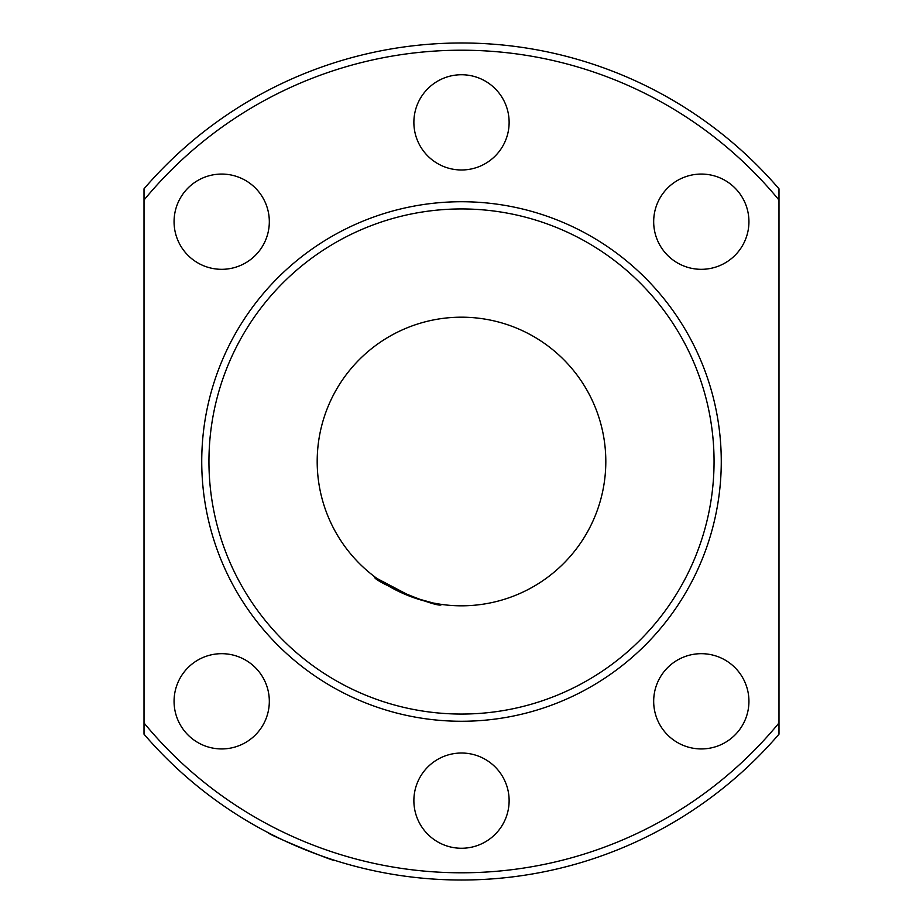 <?xml version="1.0" encoding="UTF-8"?>
<svg xmlns="http://www.w3.org/2000/svg" width="923" height="923" viewBox="0 0 923 923"><rect width="100%" height="100%" fill="white"/><g stroke="black" fill="none" stroke-linecap="round" stroke-linejoin="round"><path stroke-width="1.38" d="M335.268 860.524C336.687 862.947 265.905 833.619 268.605 832.915C265.882 833.607 336.63 862.924 335.268 860.524M376.976 578.479L412.835 597.366L433.06 602.984L441.356 604.403C441.517 609.872 370.711 580.544 374.692 576.794M653.68 221.693A47.627 47.627 0 0 1 701.307 174.066A47.627 47.627 0 0 1 748.934 221.693A47.627 47.627 0 0 1 701.307 269.32A47.627 47.627 0 0 1 653.68 221.693M413.873 122.355A47.627 47.627 0 0 1 461.5 74.74A47.627 47.627 0 0 1 509.127 122.355A47.627 47.627 0 0 1 461.5 169.982A47.627 47.627 0 0 1 413.873 122.355M174.066 221.693A47.627 47.627 0 0 1 221.693 174.066A47.627 47.627 0 0 1 269.32 221.693A47.627 47.627 0 0 1 221.693 269.32A47.627 47.627 0 0 1 174.066 221.693M748.934 701.307A47.627 47.627 0 0 0 701.307 653.68A47.627 47.627 0 0 0 653.68 701.307A47.627 47.627 0 0 0 701.307 748.934A47.627 47.627 0 0 0 748.934 701.307M509.127 800.645A47.627 47.627 0 0 0 461.5 753.018A47.627 47.627 0 0 0 413.873 800.645A47.627 47.627 0 0 0 461.5 848.26A47.627 47.627 0 0 0 509.127 800.645M269.32 701.307A47.627 47.627 0 0 0 221.693 653.68A47.627 47.627 0 0 0 174.066 701.307A47.627 47.627 0 0 0 221.693 748.934A47.627 47.627 0 0 0 269.32 701.307M208.944 461.5A252.556 252.556 0 0 0 461.5 714.056A252.556 252.556 0 0 0 714.056 461.5A252.556 252.556 0 0 0 461.5 208.944A252.556 252.556 0 0 0 208.944 461.5M721.267 461.5A259.767 259.767 0 0 1 461.5 721.267A259.767 259.767 0 0 1 201.733 461.5A259.767 259.767 0 0 1 461.5 201.733A259.767 259.767 0 0 1 721.267 461.5M317.189 461.5A144.311 144.311 0 0 1 461.5 317.189A144.311 144.311 0 0 1 605.811 461.5A144.311 144.311 0 0 1 461.5 605.811A144.311 144.311 0 0 1 317.189 461.5M778.989 722.963L778.989 734.177A418.511 418.511 0 0 1 144.011 734.177L144.011 722.963A411.3 411.3 0 0 0 778.989 722.963L778.989 200.037A411.3 411.3 0 0 0 144.011 200.037L144.011 188.823A418.511 418.511 0 0 1 778.989 188.823L778.989 200.037M144.011 722.963L144.011 200.037"/></g></svg>
